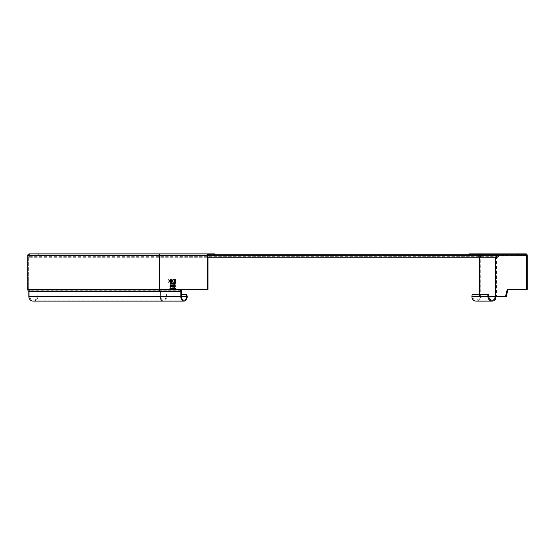 <?xml version="1.0" encoding="UTF-8"?>
<svg xmlns="http://www.w3.org/2000/svg" width="555" height="555" viewBox="0 0 555 555"><rect width="100%" height="100%" fill="white"/><g stroke="black" fill="none" stroke-linecap="round" stroke-linejoin="round"><path stroke-width="0.42" stroke-dasharray="2.77 2.08" d="M497.107 296.62L497.773 296.62L496.579 295.642A1.124 0.798 -90 0 0 496.392 295.537L496.392 257.069L495.365 257.069L496.711 257.069A0.749 0.527 -90 0 0 497.238 256.32L497.245 255.571A1.686 1.193 -90 0 0 496.052 253.885L489.288 253.885L494.158 253.885L494.158 254.821A0.749 0.694 -90 0 1 494.852 255.571L495.365 257.256M495.733 295.537L496.232 295.503A1.124 0.43 -90 0 0 496.024 295.732M495.136 257.069L496.232 257.069L496.232 295.503L495.365 295.503M479.284 294.372L479.416 295.503A1.124 0.43 90 0 1 479.784 296.62A3.878 3.462 -50.8 0 1 479.693 297.126L478.833 298.541L479.562 299.048L480.554 297.258L479.693 297.126M492.132 300.179L476.065 300.179A3.559 3.288 90 0 1 472.777 296.62L480.651 296.62A1.124 0.43 -90 0 0 480.276 295.503L480.221 290.438L479.284 290.438L479.284 296.62L479.284 295.537L480.221 295.537L480.221 257.069L479.284 257.069L479.284 255.571A0.749 0.749 0 0 0 478.535 254.821L478.535 253.885L469.662 253.885L469.662 254.821L478.535 254.821A0.749 0.749 0 0 1 479.284 255.571L479.284 289.495L480.221 289.495L480.221 255.571A1.686 1.686 0 0 0 478.535 253.885L474.067 253.885L479.236 253.885L479.236 254.821L474.067 254.821L494.158 254.821L479.236 254.821A0.749 0.694 90 0 1 479.929 255.571L479.416 257.069L480.276 257.069L479.416 257.256M476.065 300.179A3.559 3.288 90 0 0 478.833 298.541M495.733 257.256L496.052 257.069A0.749 0.527 90 0 0 496.579 256.32L497.238 256.32M495.553 254.821L29.623 254.821L495.553 254.821A1.124 0.798 90 0 1 496.302 255.571A1.124 0.798 -90 0 0 497.8 255.571A1.124 0.798 90 0 1 498.55 254.821L496.052 254.821A0.749 0.527 90 0 1 496.579 255.571L496.579 256.32M496.052 254.821L526.057 254.821M496.711 257.069L496.052 257.069M507.235 289.495L527.25 289.495M497.773 296.62L506.125 296.62M526.057 253.885L496.052 253.885M495.712 255.571L480.796 255.571A1.686 1.561 -90 0 0 479.236 253.885L494.158 253.885A1.686 1.561 90 0 1 495.712 255.571L496.004 257.069M480.796 255.571L480.276 257.069L480.276 295.503L479.416 295.503L479.416 294.372M480.512 257.069L479.645 257.069M479.284 290.438L479.284 289.495L480.221 289.495L480.221 290.438M478.535 253.885A1.686 1.686 0 0 1 480.221 255.571L480.221 257.069M479.284 296.62L480.221 296.62L479.284 296.62M480.554 297.258A4.745 4.301 122.5 0 0 480.651 296.62L495.858 296.62M479.562 299.048A4.495 4.156 -90 0 1 476.065 301.115M472.77 294.372L487.984 294.372M471.91 296.62L472.777 296.62A2.248 0.86 90 0 1 473.637 294.372M478.535 254.821L468.975 254.821L468.975 253.885L469.662 253.885M469.662 254.821L468.975 254.821M498.543 255.758L525.946 255.758M494.935 254.821L494.935 255.758L495.56 255.758L178.384 255.883A2.06 1.457 -90 0 0 179.758 257.256A2.06 1.457 -90 0 0 181.131 255.883L207.986 255.758L181.249 255.758M497.051 257.256A2.06 1.457 90 0 1 495.677 255.883L495.56 255.758M178.266 255.758L478.348 255.758L29.623 255.758L478.348 255.758L478.348 257.256L478.348 254.821L478.348 256.32L478.348 254.821L478.348 255.758L494.935 255.758M29.623 255.758L29.623 254.821L29.623 255.571L29.623 254.821L478.348 254.821L29.623 254.821L29.623 255.758M29.623 255.571L29.623 256.32L29.623 255.571L478.348 255.571L29.623 255.571M498.55 254.821L181.256 254.821A1.124 0.798 -90 0 0 180.507 255.571A1.124 0.798 90 0 1 179.008 255.571A1.124 0.798 -90 0 0 178.259 254.821M181.256 254.821L38.996 254.821L38.996 253.885L29.436 253.885L29.436 254.821L38.996 254.821L38.996 253.885M29.623 255.883L29.623 257.256L29.623 255.883L478.348 255.883L29.623 255.883M170.052 284.063L175.463 284.063L175.463 283.688L170.052 283.688M207.986 289.495L180.021 289.495M185.585 294.372L181.478 294.372M29.061 290.244A0.937 0.937 0 0 1 28.687 289.495L28.687 255.571A0.749 0.749 0 0 1 29.436 254.821A0.749 0.749 0 0 0 28.687 255.571L28.687 289.495A0.937 0.937 0 0 0 29.061 290.244A1.873 1.873 0 0 1 29.81 291.743A1.873 1.873 0 0 0 29.061 290.244L160.326 290.244A1.873 1.325 -90 0 1 160.853 291.743L160.853 296.62L181.478 296.62L165.889 296.62L165.889 294.372M208.513 254.821L29.436 254.821M214.244 253.885L167.346 253.885L167.346 254.821M33.376 301.115A4.495 4.495 0 0 0 37.872 296.62L37.872 294.372L37.872 296.62A4.495 4.495 0 0 1 33.376 301.115A4.495 4.495 0 0 1 28.874 296.62L28.874 291.743A0.937 0.937 0 0 0 28.499 290.993A1.873 1.873 0 0 1 27.75 289.495L28.687 289.495L27.75 289.495L27.75 255.571A1.686 1.686 0 0 1 29.436 253.885M29.81 296.62A3.559 3.559 0 0 0 33.376 300.179A3.559 3.559 0 0 0 36.935 296.62A3.559 3.559 0 0 1 33.376 300.179A3.559 3.559 0 0 1 29.81 296.62L29.81 291.743L29.81 296.62L160.853 296.62A3.559 2.518 90 0 0 163.371 300.179A3.559 2.518 90 0 0 165.889 296.62L36.935 296.62L36.935 294.372L36.935 296.62L166.555 296.62A4.495 3.184 -90 0 1 163.371 301.115M27.75 280.99L27.903 279.651L27.75 280.99M27.75 286.664L27.903 284.771L27.75 286.664M27.75 287.4L27.75 284.771M27.903 287.358L27.903 286.019M27.75 279.581L27.903 282.342M27.75 281.198L27.903 282.273L27.75 281.198M27.75 280.774L27.903 279.651L27.75 280.774M27.903 287.129L27.903 286.692M27.903 281.163L27.903 279.581M27.75 280.372L27.903 279.852M175.352 288.184L175.352 288.558M170.052 288.558L175.463 288.558M170.052 288.184L175.463 288.184M171.1 280.99L171.814 279.651M171.786 282.273L171.204 280.99M170.628 282.273L171.113 281.198M171.113 280.774L170.6 279.651M173.68 279.616L173.784 280.053L173.784 279.616M171.766 286.075L170.891 284.708M170.801 287.462L171.87 286.075M170.898 287.192L170.087 286.089L170.898 284.972M175.477 286.075L174.603 284.708M174.513 287.462L175.581 286.075M174.61 287.192L173.798 286.089L174.61 284.972M173.25 287.4L173.25 284.771M173.084 286.019L172.327 285.52L173.084 285.041M173.084 287.129L172.466 286.741L173.084 286.29M174.929 280.99L175.644 279.651M175.616 282.273L175.04 280.99M174.457 282.273L174.943 281.198M174.943 280.774L174.43 279.651M172.674 280.99L173.382 279.651M173.361 282.273L172.778 280.99M172.196 282.273L172.681 281.198M172.681 280.774L172.175 279.651M169.532 280.99L170.246 279.651M170.219 282.273L169.636 280.99M169.053 282.273L169.539 281.198M169.539 280.774L169.032 279.651M479.929 255.571L494.852 255.571M496.579 295.642L495.913 295.642M496.579 255.571L525.946 255.571M527.25 255.571L497.245 255.571M495.712 256.32L494.852 256.32M479.929 256.32L480.796 256.32M479.284 296.37L480.221 296.37M479.284 295.642L480.221 295.642M480.221 256.32L479.284 256.32M207.986 255.883L181.131 255.883M495.677 255.883L178.384 255.883M496.302 255.571L179.008 255.571M497.8 255.571L180.507 255.571M160.721 255.758L160.721 254.821M207.986 255.571L160.062 255.571L160.062 289.495L180.68 289.495M166.555 294.372L166.555 296.62L187.181 296.62M181.478 291.743L29.81 291.743M180.951 290.244L160.326 290.244A0.937 0.666 90 0 1 160.062 289.495L28.687 289.495M160.589 254.821A0.749 0.527 90 0 0 160.062 255.571L28.687 255.571M38.309 254.821L38.309 253.885M214.195 254.821L214.195 253.885M179.758 257.256L207.986 257.256M29.623 256.32L478.348 256.32M179.758 256.32L497.051 256.32M29.623 257.256L478.348 257.256M33.376 300.179L183.996 300.179"/><path stroke-width="0.83" d="M492.132 301.115L476.065 301.115A4.495 4.156 -90 0 1 471.91 296.62A2.248 0.86 -90 0 1 472.77 294.372L487.117 294.372A2.248 0.86 -90 0 1 487.977 296.62A4.495 4.156 90 0 0 495.629 299.048L494.9 298.541L494.991 296.62A1.124 0.43 90 0 1 495.365 295.503L495.733 295.537A1.124 0.798 90 0 1 495.913 295.642L497.107 296.62L505.459 296.62L507.235 289.495L526.584 289.495L526.584 255.571A0.749 0.527 -90 0 0 526.057 254.821L525.946 255.758L207.986 255.758L498.425 255.883A2.06 1.457 90 0 1 497.051 257.256L207.986 257.256M494.9 298.541A3.559 3.288 -90 0 1 488.844 296.62A2.248 0.86 90 0 0 487.984 294.372L487.117 294.372M496.024 295.732A1.124 0.43 -90 0 0 495.858 296.62L471.91 296.62M495.858 296.62L495.629 299.048M526.584 289.495L527.25 289.495L527.25 255.571A1.686 1.193 90 0 0 526.057 253.885L526.057 254.821M507.901 289.495L506.375 296.37L505.459 296.62M507.901 290.438L507.235 290.438M489.288 254.821L489.288 253.885L518.217 253.885L518.217 254.821M519.23 254.821L519.23 253.885L526.057 253.885M519.23 253.885L518.217 253.885M481.664 254.821L481.664 253.885L489.288 253.885M474.067 254.821L474.067 253.885L481.664 253.885M479.284 257.256L479.284 294.372M468.975 254.821L468.975 253.885L474.067 253.885M208.645 255.758L208.645 254.821L525.946 254.821M170.163 283.688L170.163 284.063M170.052 284.063L170.052 283.688L175.352 283.688L175.352 284.063L170.052 284.063M207.32 289.495L207.32 255.571A1.686 1.193 90 0 1 208.513 253.885L208.513 254.821A0.749 0.527 -90 0 0 207.986 255.571L207.986 289.495L180.021 289.495A1.873 1.325 90 0 0 180.548 290.993A0.937 0.666 -90 0 1 180.819 291.743L180.819 296.62A4.495 3.184 90 0 0 183.996 301.115A4.495 3.184 90 0 0 187.181 296.62A2.248 1.589 90 0 0 185.585 294.372L181.478 294.372M175.352 288.558L175.352 288.184L169.92 288.371L175.352 288.558M171.71 279.651L171.1 280.99L171.682 282.273L171.002 281.198L170.329 282.273L170.912 280.99L170.302 279.651L171.002 280.774L171.71 279.651L171.002 280.774M173.68 279.616L173.68 280.053L173.68 279.616M170.787 284.708L171.766 286.075L170.801 287.462L169.816 286.089L170.787 284.708M174.499 284.708L175.477 286.075L174.513 287.462L173.528 286.089L174.499 284.708M173.146 284.771L172.05 285.52L172.3 286.748L173.146 287.4L173.146 284.771L172.161 285.52M173.146 287.4L172.196 286.748L172.05 285.52M175.54 279.651L174.929 280.99L175.512 282.273L174.832 281.198L174.159 282.273L174.742 280.99L174.131 279.651L174.832 280.774L175.54 279.651L174.832 280.774M173.278 279.651L172.674 280.99L173.25 282.273L172.577 281.198L171.897 282.273L172.48 280.99L171.877 279.651L172.577 280.774L173.278 279.651L172.577 280.774M170.135 279.651L169.532 280.99L170.114 282.273L169.435 281.198L168.755 282.273L169.337 280.99L168.734 279.651L169.435 280.774L170.135 279.651L169.435 280.774M184.926 294.372A2.248 1.589 -90 0 1 186.515 296.62A3.559 2.518 -90 0 1 183.996 300.179A3.559 2.518 -90 0 1 181.478 296.62L181.478 291.743A1.873 1.325 90 0 0 180.951 290.244A0.937 0.666 -90 0 1 180.68 289.495M167.346 253.885L38.996 253.885M180.021 289.495L27.75 289.495L27.75 255.571A1.686 1.686 0 0 1 29.436 253.885L214.417 253.885L214.244 254.821M27.75 289.495A1.873 1.873 0 0 0 28.499 290.993A0.937 0.937 0 0 1 28.874 291.743L28.874 296.62A4.495 4.495 0 0 0 33.376 301.115L163.371 301.115A4.495 3.184 -90 0 1 160.194 296.62L160.194 291.743L180.819 291.743M27.75 284.771L27.75 285.985M27.75 287.4L27.75 286.692M27.75 280.386L27.75 279.852M27.75 282.342L27.75 281.135M27.75 286.255L27.75 287.129M170.163 288.184L170.163 288.558M171.002 281.198L171.682 282.273M170.912 280.99L170.517 282.273M170.496 279.651L171.016 280.99M169.816 286.089L170.912 287.462M170.891 284.708L169.92 286.089M171.703 286.075L170.898 287.192L171.599 286.075L170.794 284.972L171.599 286.075M170.794 284.972L169.983 286.089L170.794 287.192M173.528 286.089L174.617 287.462M174.603 284.708L173.632 286.089M175.415 286.075L174.61 287.192L175.311 286.075L174.506 284.972L175.311 286.075M174.506 284.972L173.694 286.089L174.506 287.192M172.98 285.041L173.084 286.019L172.216 285.52L172.98 285.041L172.98 286.019M172.98 286.29L173.084 287.129L172.362 286.741L172.98 286.29L172.98 287.129M174.832 281.198L175.512 282.273M174.742 280.99L174.346 282.273M174.326 279.651L174.846 280.99M172.577 281.198L173.25 282.273M172.48 280.99L172.092 282.273M172.064 279.651L172.584 280.99M169.435 281.198L170.114 282.273M169.337 280.99L168.949 282.273M168.928 279.651L169.441 280.99M479.416 294.372L479.416 257.256M495.365 257.256L495.365 295.503M495.872 297.258L495.018 297.126M495.733 295.537L495.733 257.256M525.946 255.571L526.584 255.571M506.375 296.37L505.709 296.37M498.425 255.883L207.986 255.883M28.499 290.993L159.93 290.993A1.873 1.325 -90 0 1 159.396 289.495L159.396 255.571L207.32 255.571M181.478 296.62L187.181 296.62M180.819 296.62L28.874 296.62M27.75 255.571L159.396 255.571A1.686 1.193 -90 0 1 160.589 253.885M180.548 290.993L159.93 290.993A0.937 0.666 90 0 1 160.194 291.743L28.874 291.743M163.371 301.115L183.996 301.115M214.417 254.821L214.417 253.885"/></g></svg>
